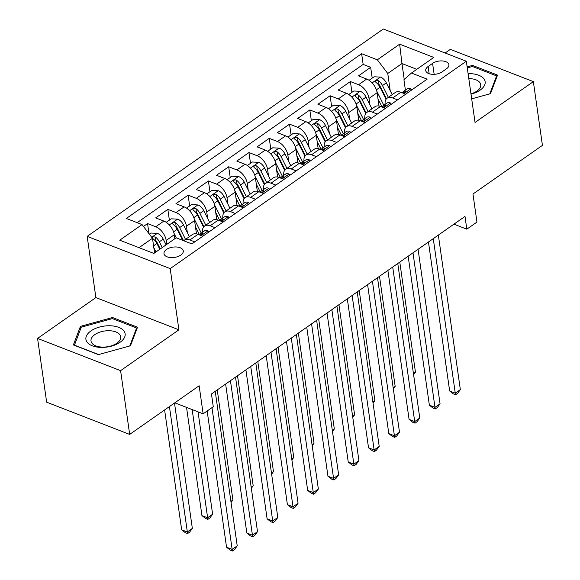 <?xml version="1.0" encoding="UTF-8"?>
<svg xmlns="http://www.w3.org/2000/svg" width="580" height="580" viewBox="0 0 580 580"><rect width="100%" height="100%" fill="white"/><g stroke="black" fill="none" stroke-linecap="round" stroke-linejoin="round"><path stroke-width="0.87" d="M180.815 255.069A9.751 5.205 -8.1 0 0 183.287 250.908A9.751 5.205 -8.1 0 0 176.769 247.007A9.751 5.205 -8.1 0 0 166.453 249.494A9.751 5.205 -8.1 0 0 163.981 253.656A9.751 5.205 -8.1 0 0 170.506 257.563A9.751 5.205 -8.1 0 0 180.815 255.069M37.569 338.423L46.647 402.179L129.674 434.42L120.596 370.656L178.908 329.824L170.201 268.613L87.174 236.372L95.881 297.583L37.569 338.423L120.596 370.656M170.201 268.613L466.334 61.241L383.3 29L87.174 236.372M466.334 61.241L475.042 122.445L533.353 81.613L450.326 49.372L445.135 53.012M533.353 81.613L542.43 145.37L472.961 194.024L476.956 222.075L466.813 229.18L465 216.427L211.461 393.972L213.273 406.725L203.138 413.83L199.143 385.772L129.674 434.42M379.015 106.038L377.123 92.72A12.187 7.098 -125 0 0 366.69 79.039L358.505 75.857L370.671 67.331L372.2 78.097M369.924 104.835L369.01 98.404A12.187 7.098 -125 0 0 358.578 84.716L350.385 81.541L351.922 92.307M350.385 81.541L338.22 90.059L346.412 93.242A12.187 7.098 -125 0 1 356.838 106.93L358.73 120.241M338.452 134.451L336.552 121.133A12.187 7.098 -125 0 0 326.127 107.445L317.934 104.262L330.107 95.743L331.637 106.51M318.166 148.654L316.274 135.336A12.187 7.098 -125 0 0 305.841 121.648L297.656 118.465L309.821 109.946L311.351 120.712M297.881 162.857L295.988 149.538A12.187 7.098 -125 0 0 285.563 135.85L277.37 132.675L289.543 124.149L291.073 134.915M277.602 177.059L275.703 163.741A12.187 7.098 -125 0 0 265.277 150.053L257.085 146.878L269.258 138.352L270.787 149.118M257.317 191.262L255.425 177.944A12.187 7.098 -125 0 0 244.992 164.256L236.807 161.081L248.972 152.554L250.509 163.321M237.039 205.465L235.139 192.147A12.187 7.098 -125 0 0 224.714 178.466L216.521 175.283L228.694 166.757L230.224 177.524M216.753 219.668L214.854 206.357A12.187 7.098 -125 0 0 204.428 192.669L196.236 189.486L208.408 180.967L209.938 191.733M196.468 233.878L194.575 220.56A12.187 7.098 -125 0 0 184.143 206.871L175.957 203.689L188.123 195.17L189.66 205.936M174.856 238.728L174.29 234.762A12.187 7.098 -125 0 0 163.864 221.074L155.672 217.892L167.845 209.373L169.375 220.139M432.586 63.372L428.127 66.497A9.447 5.039 -8.1 0 0 425.735 70.528A9.447 5.039 -8.1 0 0 432.049 74.305A9.447 5.039 -8.1 0 0 442.04 71.898L446.498 68.773A9.447 5.039 -8.1 0 0 448.898 64.742A9.447 5.039 -8.1 0 0 442.576 60.958A9.447 5.039 -8.1 0 0 432.586 63.372L434.152 74.341M404.231 79.489L401.962 63.546L387.766 73.486L377.341 59.805L361.63 53.701L126.346 218.464L142.056 224.569L119.741 240.192L153.852 253.431L176.168 237.807L191.871 243.912L427.155 79.148L411.445 73.044L403.919 79.764L405.405 90.168M377.341 59.805L399.649 44.181L433.76 57.42L411.445 73.044M166.743 244.412L166.177 240.446L174.29 234.762M187.376 232.667L186.463 226.236L194.575 220.56M207.662 218.464L206.741 212.033L214.854 206.357M227.94 204.262L227.026 197.831L235.139 192.147M248.225 190.059L247.312 183.628L255.425 177.944M268.511 175.856L267.59 169.425L275.703 163.741M288.789 161.646L287.876 155.222L295.988 149.538M309.075 147.443L308.161 141.02L316.274 135.336M329.353 133.24L328.439 126.81L336.552 121.133M349.638 119.038L348.725 112.607L356.838 106.93M370.671 67.331L363.152 64.416L137.17 222.669M166.177 240.446A12.187 7.098 55 0 0 155.752 226.758L147.559 223.575L143.477 226.432M167.845 209.373L176.03 212.555A12.187 7.098 55 0 1 186.463 226.236M188.123 195.17L196.315 198.345A12.187 7.098 55 0 1 206.741 212.033M208.408 180.967L216.601 184.143A12.187 7.098 55 0 1 227.026 197.831M228.694 166.757L236.879 169.94A12.187 7.098 55 0 1 247.312 183.628M248.972 152.554L257.165 155.737A12.187 7.098 55 0 1 267.59 169.425M269.258 138.352L277.45 141.535A12.187 7.098 55 0 1 287.876 155.222M289.543 124.149L297.728 127.332A12.187 7.098 55 0 1 308.161 141.02M309.821 109.946L318.014 113.129A12.187 7.098 55 0 1 328.439 126.81M330.107 95.743L338.299 98.919A12.187 7.098 55 0 1 348.725 112.607M397.575 99.862L392.689 97.962A12.187 7.098 -125 0 0 387.15 98.179A12.187 7.098 -125 0 0 385.127 104.371M405.688 94.177L400.802 92.278A12.187 7.098 -125 0 0 395.263 92.503L387.15 98.179M385.403 108.38L380.516 106.481A12.187 7.098 -125 0 0 374.977 106.706L366.864 112.382A12.187 7.098 55 0 1 372.403 112.165L377.29 114.064M365.125 122.583L360.238 120.691A12.187 7.098 -125 0 0 354.699 120.908L346.586 126.592A12.187 7.098 55 0 1 352.125 126.368L357.012 128.267M344.839 136.786L339.952 134.893A12.187 7.098 -125 0 0 334.413 135.111L326.301 140.795A12.187 7.098 55 0 1 331.84 140.57L336.726 142.47M324.553 150.996L319.667 149.096A12.187 7.098 -125 0 0 314.128 149.314L306.015 154.998A12.187 7.098 55 0 1 311.554 154.78L316.441 156.672M304.275 165.198L299.389 163.299A12.187 7.098 -125 0 0 293.85 163.516L285.737 169.201A12.187 7.098 55 0 1 291.276 168.983L296.162 170.875M283.99 179.401L279.103 177.502A12.187 7.098 -125 0 0 273.564 177.726L265.452 183.403A12.187 7.098 55 0 1 270.99 183.186L275.877 185.085M263.712 193.604L258.818 191.704A12.187 7.098 -125 0 0 253.286 191.929L245.166 197.606A12.187 7.098 55 0 1 250.705 197.388L255.591 199.288M243.426 207.807L238.539 205.907A12.187 7.098 -125 0 0 233 206.132L224.888 211.809A12.187 7.098 55 0 1 230.427 211.591L235.313 213.491M223.14 222.01L218.254 220.117A12.187 7.098 -125 0 0 212.715 220.335L204.602 226.019A12.187 7.098 55 0 1 210.141 225.794L215.028 227.694M202.862 236.212L197.976 234.32A12.187 7.098 -125 0 0 192.437 234.537L184.324 240.221A12.187 7.098 55 0 1 189.856 239.997L194.749 241.896M390.202 90.632L387.766 73.486M174.79 402.825L203.138 413.83M453.93 224.177L466.813 229.18M416.788 69.303L401.962 63.546L399.649 44.181M154.57 252.931L152.482 238.257L139.026 247.674M363.152 64.416L361.63 53.701M147.559 223.575L148.995 233.675M364.842 118.574A12.187 7.098 55 0 1 366.864 112.382M344.556 132.776A12.187 7.098 55 0 1 346.586 126.592M324.278 146.979A12.187 7.098 55 0 1 326.301 140.795M303.993 161.182A12.187 7.098 55 0 1 306.015 154.998M283.707 175.385A12.187 7.098 55 0 1 285.737 169.201M263.429 189.588A12.187 7.098 55 0 1 265.452 183.403M243.143 203.798A12.187 7.098 55 0 1 245.166 197.606M222.858 218A12.187 7.098 55 0 1 224.888 211.809M202.579 232.203A12.187 7.098 55 0 1 204.602 226.019M142.056 224.569L152.482 238.257M183.715 240.743A12.187 7.098 55 0 1 184.324 240.221M471.685 98.854L490.477 93.67L497.546 75.103L472.548 65.395L467.132 66.889M178.908 329.824L95.881 297.583M98.382 354.634L130.457 345.781L137.525 327.221L112.52 317.514L80.446 326.366L73.377 344.926L98.382 354.634M472.714 66.606L472.548 65.395M80.765 328.584L80.446 326.366M112.694 318.724L112.52 317.514M411.626 90.023L410.662 88.783A8.076 4.705 -125 0 0 407.109 88.972L403.252 91.676A8.076 4.705 -125 0 0 402.281 92.851M428.453 242.019L449.652 390.985L455.264 393.16L433.274 238.641M460.339 389.608L457.605 393.341L455.575 394.755L455.264 393.16L460.339 389.608L438.342 235.088M402.295 92.858A8.076 4.705 55 0 1 402.738 92.851C405.217 92.539 406.029 91.966 405.173 91.147A8.076 4.705 -125 0 0 403.252 91.676M405.732 91.495L405.173 91.147L405.318 92.184M455.575 394.755L453.328 393.885L449.652 390.985M377.993 98.861L382.039 106.966M376.819 91.234L383.829 105.277M369.076 80.294L374.078 76.785L380.596 77.111A8.076 4.705 55 0 1 386.324 82.853L392.203 94.641M388.353 97.338L382.474 85.55A8.076 4.705 -125 0 0 378.464 80.779L377.334 80.41L375.738 80.903L375.405 81.642L376.036 82.483A8.076 4.705 55 0 1 380.038 87.254L386.048 99.31M378.464 80.779L378.986 84.448A4.111 2.392 55 0 1 380.074 86.028L386.447 98.803M413.446 373.592L415.454 372.186L399.787 262.095M415.454 372.186L413.605 374.709M471.011 94.141A19.8 10.57 -8.1 0 0 480.131 90.132A19.8 10.57 -8.1 0 0 483.995 78.924A19.8 10.57 -8.1 0 0 468.096 73.653M470.974 93.851A14.993 8.004 -8.1 0 0 476.92 91.082A14.993 8.004 -8.1 0 0 480.718 84.68A14.993 8.004 -8.1 0 0 468.799 78.59M467.277 67.896L472.396 66.483L496.625 75.893L489.781 93.859M496.792 77.089L496.625 75.893M124.236 331.419A19.8 10.57 -8.1 0 0 99.484 327.062A19.8 10.57 -8.1 0 0 86.811 341.75A19.8 10.57 -8.1 0 0 111.563 346.108A19.8 10.57 -8.1 0 0 124.236 331.419M120.024 335.001A14.993 8.004 -8.1 0 0 102.986 331.289A14.993 8.004 -8.1 0 0 91.009 341.025A14.993 8.004 -8.1 0 0 91.691 342.824A14.993 8.004 -8.1 0 0 108.728 346.528A14.993 8.004 -8.1 0 0 120.698 336.799A14.993 8.004 -8.1 0 0 120.024 335.001M98.651 354.561L74.443 345.165L81.294 327.178L112.375 318.601L136.604 328.012L129.76 345.977M136.771 329.201L136.604 328.012M391.34 104.226L390.384 102.993A8.076 4.705 -125 0 0 386.824 103.175L382.967 105.879A8.076 4.705 -125 0 0 381.995 107.061M408.168 256.222L429.374 405.188L434.978 407.363L412.989 252.844M440.053 403.818L437.32 407.544L435.29 408.965L434.978 407.363L440.053 403.818L418.064 249.291M382.017 107.068A8.076 4.705 55 0 1 382.452 107.053C384.932 106.742 385.743 106.169 384.888 105.35A8.076 4.705 -125 0 0 382.967 105.879M385.446 105.698L384.888 105.35L385.033 106.386M435.29 408.965L433.05 408.088L429.374 405.188M371.062 118.429L370.098 117.196A8.076 4.705 -125 0 0 366.538 117.385L362.688 120.082A8.076 4.705 -125 0 0 361.71 121.263M387.889 270.425L409.088 419.391L414.7 421.566L392.711 267.046M419.768 418.021L417.034 421.747L415.012 423.168L414.7 421.566L419.768 418.021L397.778 263.501M361.731 121.271A8.076 4.705 55 0 1 362.174 121.256C364.653 120.944 365.465 120.379 364.602 119.552A8.076 4.705 -125 0 0 362.688 120.082M365.161 119.908L364.602 119.552L364.755 120.589M415.012 423.168L412.764 422.298L409.088 419.391M350.777 132.631L349.812 131.399A8.076 4.705 -125 0 0 346.26 131.588L342.403 134.285A8.076 4.705 -125 0 0 341.431 135.466A8.076 4.705 55 0 1 341.888 135.459C344.368 135.147 345.18 134.582 344.324 133.755A8.076 4.705 -125 0 0 342.403 134.285M367.604 284.628L388.803 433.593L394.414 435.776L372.425 281.257M399.489 432.223L396.756 435.95L394.726 437.371L394.414 435.776L399.489 432.223L377.493 277.704M344.882 134.111L344.324 133.755L344.469 134.792M394.726 437.371L392.479 436.501L388.803 433.593M330.491 146.834L329.534 145.602A8.076 4.705 -125 0 0 325.974 145.79L322.118 148.487A8.076 4.705 -125 0 0 321.146 149.669M347.318 298.83L368.525 447.796L374.136 449.978L352.14 295.459M379.204 446.426L376.471 450.152L374.441 451.574L374.136 449.978L379.204 446.426L357.215 291.907M321.168 149.676A8.076 4.705 55 0 1 321.603 149.662C324.082 149.35 324.894 148.785 324.039 147.958A8.076 4.705 -125 0 0 322.118 148.487M324.597 148.313L324.039 147.958L324.184 148.995M374.441 451.574L372.2 450.703L368.525 447.796M357.708 113.064L361.753 121.169M356.54 105.437L363.544 119.48M348.79 94.496L353.793 90.995L360.31 91.314A8.076 4.705 55 0 1 366.038 97.056L371.925 108.844M368.068 111.541L362.188 99.753A8.076 4.705 -125 0 0 358.186 94.982L357.048 94.612L355.46 95.106L355.119 95.809L355.75 96.686A8.076 4.705 55 0 1 359.752 101.456L365.77 113.513M358.186 94.982L358.708 98.651A4.111 2.392 55 0 1 359.796 100.231L366.168 113.006M393.16 387.795L395.168 386.389L379.501 276.298M395.168 386.389L393.32 388.912M337.43 127.266L341.475 135.372M336.255 119.639L343.258 133.683M328.505 108.699L333.514 105.197L340.025 105.516A8.076 4.705 55 0 1 345.76 111.258L351.639 123.047M347.79 125.744L341.903 113.956A8.076 4.705 -125 0 0 337.901 109.185L336.762 108.815L335.175 109.308L334.841 110.055L335.465 110.889A8.076 4.705 55 0 1 339.474 115.666L345.484 127.716M337.901 109.185L338.423 112.853A4.111 2.392 55 0 1 339.51 114.434L345.883 127.209M372.882 401.998L374.89 400.591L359.223 290.5M374.89 400.591L373.041 403.114M317.144 141.469L321.189 149.582M315.977 133.85L322.98 147.885M308.226 122.902L313.229 119.4L319.747 119.719A8.076 4.705 55 0 1 325.474 125.461L331.354 137.25M327.504 139.954L321.625 128.166A8.076 4.705 -125 0 0 317.623 123.388L316.484 123.018L314.889 123.518L314.556 124.258L315.187 125.091A8.076 4.705 55 0 1 319.188 129.869L325.199 141.919M317.623 123.388L318.144 127.056A4.111 2.392 55 0 1 319.225 128.637L325.598 141.411M352.596 416.201L354.605 414.794L338.938 304.703M354.605 414.794L352.756 417.317M296.858 155.672L300.904 163.785M295.691 148.052L302.695 162.088M287.941 137.105L292.943 133.603L299.461 133.929A8.076 4.705 55 0 1 305.196 139.664L311.076 151.46M307.219 154.157L301.339 142.368A8.076 4.705 -125 0 0 297.337 137.59L296.199 137.228L294.611 137.721L294.27 138.424L294.901 139.294A8.076 4.705 55 0 1 298.903 144.072L304.921 156.121M297.337 137.59L297.859 141.259A4.111 2.392 55 0 1 298.946 142.847L305.319 155.614M332.318 430.403L334.326 428.997L318.652 318.906M334.326 428.997L332.47 431.52M310.213 161.037L309.249 159.804A8.076 4.705 -125 0 0 305.689 159.993L301.839 162.69A8.076 4.705 -125 0 0 300.861 163.872A8.076 4.705 55 0 1 301.325 163.872C303.804 163.553 304.616 162.987 303.76 162.168A8.076 4.705 -125 0 0 301.839 162.69M327.04 313.033L348.239 461.999L353.851 464.181L331.861 309.662M358.918 460.629L356.185 464.355L354.162 465.776L353.851 464.181L358.918 460.629L336.929 306.11M304.312 162.516L303.76 162.168L303.906 163.197M354.162 465.776L351.915 464.906L348.239 461.999M276.58 169.882L280.626 177.987M275.406 162.255L282.409 176.298M267.656 151.307L272.665 147.806L279.176 148.132A8.076 4.705 55 0 1 284.911 153.874L290.79 165.662M286.94 168.359L281.053 156.571A8.076 4.705 -125 0 0 277.051 151.793L275.913 151.431L274.325 151.924L273.985 152.627L274.615 153.504A8.076 4.705 55 0 1 278.625 158.275L284.635 170.332M277.051 151.793L277.574 155.469A4.111 2.392 55 0 1 278.661 157.049L285.034 169.817M312.033 444.613L314.041 443.207L298.374 333.108M314.041 443.207L312.192 445.73M289.927 175.247L288.963 174.007A8.076 4.705 -125 0 0 285.411 174.196L281.554 176.893A8.076 4.705 -125 0 0 280.582 178.075M306.755 327.243L327.954 476.209L333.565 478.384L311.576 323.865M338.64 474.832L335.907 478.558L333.877 479.979L333.565 478.384L338.64 474.832L316.644 320.312M280.604 178.082A8.076 4.705 55 0 1 281.039 178.075C283.519 177.756 284.33 177.19 283.475 176.371A8.076 4.705 -125 0 0 281.554 176.893M284.033 176.719L283.475 176.371L283.62 177.4M333.877 479.979L331.63 479.109L327.954 476.209M256.295 184.085L260.34 192.19M255.127 176.458L262.131 190.501M247.377 165.518L252.38 162.008L258.898 162.335A8.076 4.705 55 0 1 264.625 168.077L270.512 179.865M266.655 182.562L260.775 170.774A8.076 4.705 -125 0 0 256.773 166.003L255.635 165.633L254.047 166.126L253.706 166.866L254.337 167.707A8.076 4.705 55 0 1 258.339 172.477L264.349 184.534M256.773 166.003L257.295 169.672A4.111 2.392 55 0 1 258.375 171.252L264.748 184.027M291.747 458.816L293.755 457.41L278.088 347.311M293.755 457.41L291.907 459.933M269.642 189.45L268.685 188.21A8.076 4.705 -125 0 0 265.125 188.399L261.275 191.103A8.076 4.705 -125 0 0 260.297 192.277A8.076 4.705 55 0 1 260.754 192.277C263.24 191.965 264.045 191.393 263.189 190.573A8.076 4.705 -125 0 0 261.275 191.103M286.476 341.446L307.675 490.412L313.287 492.587L291.29 338.067M318.355 489.034L315.621 492.768L313.591 494.182L313.287 492.587L318.355 489.034L296.365 334.515M263.748 190.921L263.189 190.573L263.342 191.61M313.591 494.182L311.351 493.312L307.675 490.412M236.017 198.287L240.062 206.393M234.842 190.661L241.845 204.704M227.092 179.72L232.094 176.211L238.612 176.537A8.076 4.705 55 0 1 244.347 182.279L250.226 194.068M246.369 196.765L240.49 184.976A8.076 4.705 -125 0 0 236.488 180.206L235.35 179.836L233.762 180.329L233.421 181.032L234.052 181.91A8.076 4.705 55 0 1 238.054 186.68L244.071 198.737M236.488 180.206L237.01 183.875A4.111 2.392 55 0 1 238.097 185.455L244.47 198.23M271.469 473.019L273.477 471.613L257.803 361.521M273.477 471.613L271.629 474.135M249.364 203.652L248.399 202.42A8.076 4.705 -125 0 0 244.84 202.601L240.99 205.305A8.076 4.705 -125 0 0 240.011 206.487M266.191 355.649L287.39 504.614L293.001 506.789L271.012 352.27M298.069 503.244L295.336 506.971L293.313 508.392L293.001 506.789L298.069 503.244L276.08 348.718M240.033 206.494A8.076 4.705 55 0 1 240.475 206.48C242.955 206.168 243.767 205.595 242.911 204.776A8.076 4.705 -125 0 0 240.99 205.305M243.469 205.124L242.911 204.776L243.056 205.813M293.313 508.392L291.066 507.514L287.39 504.614M215.731 212.49L219.776 220.596M214.556 204.863L221.567 218.906M206.806 193.923L211.816 190.421L218.334 190.74A8.076 4.705 55 0 1 224.061 196.482L229.941 208.271M226.091 210.968L220.204 199.179A8.076 4.705 -125 0 0 216.202 194.409L215.064 194.039L213.476 194.532L213.136 195.235L213.774 196.112A8.076 4.705 55 0 1 217.775 200.883L223.786 212.94M216.202 194.409L216.724 198.077A4.111 2.392 55 0 1 217.812 199.658L224.185 212.432M251.183 487.222L253.192 485.815L237.524 375.724M253.192 485.815L251.343 488.338M229.078 217.855L228.114 216.623A8.076 4.705 -125 0 0 224.561 216.811L220.704 219.508A8.076 4.705 -125 0 0 219.733 220.69A8.076 4.705 55 0 1 220.19 220.683C222.669 220.371 223.481 219.805 222.626 218.979A8.076 4.705 -125 0 0 220.704 219.508M245.905 369.851L267.112 518.817L272.716 520.992L250.727 366.473M277.791 517.447L275.058 521.173L273.028 522.595L272.716 520.992L277.791 517.447L255.794 362.928M223.184 219.334L222.626 218.979L222.771 220.016M273.028 522.595L270.787 521.725L267.112 518.817M195.445 226.693L199.491 234.798M194.278 219.066L201.282 233.109M186.528 208.126L191.53 204.624L198.048 204.943A8.076 4.705 55 0 1 203.776 210.685L209.663 222.474M205.806 225.17L199.926 213.382A8.076 4.705 -125 0 0 195.924 208.612L194.786 208.242L193.198 208.735L192.857 209.481L193.488 210.315A8.076 4.705 55 0 1 197.49 215.093L203.507 227.143M195.924 208.612L196.446 212.28A4.111 2.392 55 0 1 197.526 213.861L203.899 226.635M230.898 501.424L232.906 500.018L217.239 389.927M232.906 500.018L231.057 502.541M208.793 232.058L207.836 230.825A8.076 4.705 -125 0 0 204.276 231.014L200.426 233.711A8.076 4.705 -125 0 0 199.448 234.893M225.627 384.054L246.826 533.02L252.438 535.202L230.441 380.683M257.505 531.65L254.772 535.376L252.742 536.797L252.438 535.202L257.505 531.65L235.516 377.13M199.469 234.9A8.076 4.705 55 0 1 199.911 234.886C202.391 234.574 203.203 234.008 202.34 233.182A8.076 4.705 -125 0 0 200.426 233.711M202.899 233.537L202.34 233.182L202.493 234.219M252.742 536.797L250.502 535.927L246.826 533.02M173.993 233.276L176.276 237.851M166.243 222.329L171.245 218.827L177.763 219.146A8.076 4.705 55 0 1 183.498 224.888L189.377 236.676M186.542 407.385L201.942 515.598L207.553 517.773L212.628 514.221L198.055 411.858M185.52 239.38L179.641 227.592A8.076 4.705 -125 0 0 175.638 222.814L174.5 222.444L172.912 222.945L172.579 223.684L173.202 224.518A8.076 4.705 55 0 1 177.204 229.296L182.729 240.359M175.638 222.814L176.16 226.483A4.111 2.392 55 0 1 177.248 228.063L183.534 240.671M192.154 409.567L207.865 519.368L205.624 518.498L201.942 515.598M212.628 514.221L209.895 517.947L207.865 519.368M207.154 411.01L226.541 547.223L232.152 549.405L211.975 407.638M237.22 545.852L234.494 549.579L232.464 551L232.152 549.405L237.22 545.852L215.231 391.333M232.464 551L230.216 550.13L226.541 547.223M153.831 247.718L155.947 251.966M149.357 234.153L150.967 233.03L157.484 233.356A8.076 4.705 55 0 1 163.212 239.09L166.09 244.862M164.604 409.959L181.663 529.801L187.275 531.976L192.343 528.423L174.493 403.035M152.496 238.322L152.924 238.721A8.076 4.705 55 0 1 156.926 243.499L159.804 249.269M162.24 247.566L159.355 241.795A8.076 4.705 -125 0 0 155.353 237.017L153.062 236.872L152.344 238.075M155.353 237.017L155.875 240.686A4.111 2.392 55 0 1 156.963 242.273L160.283 248.929M169.425 406.58L187.579 533.571L185.339 532.701L181.663 529.801M192.343 528.423L189.609 532.157L187.579 533.571M369.01 98.404L377.123 92.72M358.578 84.716L366.69 79.039M155.752 226.758L163.864 221.074M176.03 212.555L184.143 206.871M196.315 198.345L204.428 192.669M216.601 184.143L224.714 178.466M236.879 169.94L244.992 164.256M257.165 155.737L265.277 150.053M277.45 141.535L285.563 135.85M297.728 127.332L305.841 121.648M318.014 113.129L326.127 107.445M338.299 98.919L346.412 93.242M392.689 97.962L400.802 92.278M372.403 112.165L380.516 106.481M352.125 126.368L360.238 120.691M331.84 140.57L339.952 134.893M311.554 154.78L319.667 149.096M291.276 168.983L299.389 163.299M270.99 183.186L279.103 177.502M250.705 197.388L258.818 191.704M230.427 211.591L238.539 205.907M210.141 225.794L218.254 220.117M189.856 239.997L197.976 234.32M429.157 73.733L428.127 66.497M404.05 93.54L410.727 88.863M380.429 77.104L372.135 82.911M380.038 87.254L376.384 89.813M386.324 82.853L382.474 85.55M383.764 107.742L390.441 103.066M363.479 121.945L370.156 117.269M343.2 136.155L349.878 131.479M322.915 150.358L329.592 145.681M360.151 91.306L351.85 97.114M359.752 101.456L356.106 104.016M366.038 97.056L362.188 99.753M339.865 105.509L331.564 111.316M339.474 115.666L335.82 118.218M345.76 111.258L341.903 113.956M319.58 119.712L311.286 125.526M319.188 129.869L315.535 132.421M325.474 125.461L321.625 128.166M299.302 133.915L291 139.729M298.903 144.072L295.256 146.631M305.196 139.664L301.339 142.368M302.63 164.56L309.307 159.884M279.016 148.118L270.715 153.932M278.625 158.275L274.971 160.834M284.911 153.874L281.053 156.571M282.351 178.763L289.029 174.087M258.731 162.327L250.437 168.135M258.339 172.477L254.685 175.037M264.625 168.077L260.775 170.774M262.066 192.966L268.743 188.29M238.452 176.53L230.151 182.338M238.054 186.68L234.407 189.239M244.347 182.279L240.49 184.976M241.78 207.169L248.465 202.493M218.167 190.733L209.873 196.54M217.775 200.883L214.121 203.442M224.061 196.482L220.204 199.179M221.502 221.371L228.179 216.695M197.881 204.936L189.588 210.743M197.49 215.093L193.836 217.645M203.776 210.685L199.926 213.382M201.216 235.581L207.894 230.905M177.603 219.138L169.302 224.953M177.204 229.296L173.558 231.848M183.498 224.888L179.641 227.592M157.318 233.341L151.728 237.256M156.926 243.499L153.562 245.847M163.212 239.09L159.355 241.795"/></g></svg>
